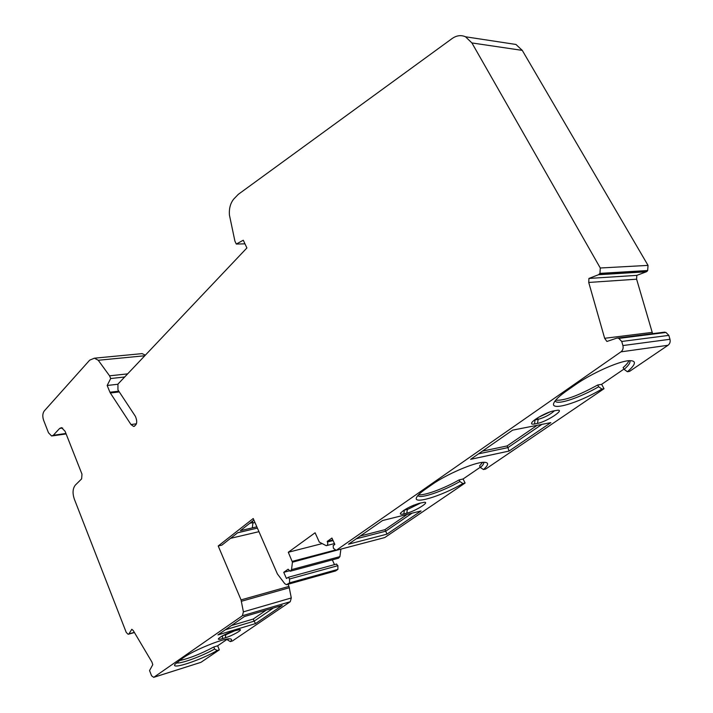 <?xml version="1.0" encoding="UTF-8"?>
<svg xmlns="http://www.w3.org/2000/svg" width="713" height="713" viewBox="0 0 713 713"><rect width="100%" height="100%" fill="white"/><g stroke="black" fill="none" stroke-linecap="round" stroke-linejoin="round"><path stroke-width="1.07" d="M652.591 333.666L636.611 279.193L636.807 275.37L646.29 271.805L598.537 274.719L588.92 278.444L588.733 282.455L604.651 338.292L652.056 332.41M663.901 332.231L665.978 332.454L668.83 335.377L621.736 341.465L618.822 338.399L665.978 332.454M621.736 341.465L622.912 345.564L669.97 339.272L668.83 335.377M669.97 339.272C670.55 341.803 669.899 343.809 668.01 345.279L620.943 351.857L336.188 550.356L333.408 548.261L333.158 545.623L334.852 544.438L331.946 538.057L327.187 541.443L332.837 539.999M555.124 400.875L555.641 401.526C559.126 404.699 580.649 397.23 598.67 386.758L601.906 389.084C577.753 403.371 549.063 411.713 554.046 402.595C555.561 399.601 559.839 395.626 566.888 390.671L575.231 384.86C591.104 373.621 618.011 361.473 628.723 360.698C636.718 360.359 636.272 364.04 627.404 371.749L629.517 371.411L668.01 345.279M598.67 386.758L597.699 385.002L601.62 384.343L623.973 369.067M601.62 384.343L604.027 388.71L485.66 469.065L483.485 469.555L480.419 467.505C482.995 465.17 484.1 463.423 483.735 462.282M417.88 495.508L418.121 495.776C420.946 498.833 443.228 491.15 459.894 481.525L459.092 479.911L463.085 478.984L480.286 467.238M463.085 478.984L465.099 483.022L384.762 537.557L336.188 550.356M340.867 549.117L292.446 562.2L291.528 569.651L290.164 571.256L288.132 569.206L283.738 572.325L289.184 570.863M291.528 569.651L339.905 556.63L340.859 549.429M339.905 556.63L338.523 558.199L290.717 571.104M334.486 564.625L332.329 559.874M336.367 564.108L337.882 565.667L337.891 569.384L335.547 570.97L287.17 584.517M337.891 569.384L289.585 582.842L286.501 584.705L284.79 583.715L277.402 573.947L253.222 518.529L218.223 545.989L241.047 599.891L288.988 586.407L288.052 584.268M288.988 586.407L291.296 597.949L290.262 601.71L242.402 615.729L153.714 677.35L151.575 675.781L149.552 670.559L152.778 664.685L151.94 662.074L133.34 630.684L131.807 629.285L128.973 633.875L134.329 632.36M228.552 638.875L227.723 640.087L230.352 641.593L232.474 640.942L290.262 601.71M154.32 677.127L200.95 662.332L219.328 649.864L217.652 645.8L227.34 639.169M200.95 662.332L154.24 677.181M139.846 353.844L142.083 353.63L145.381 355.127M509.305 43.44L515.954 44.456L522.273 50.382L471.908 42.94L600.284 267.999L599.945 273.382L598.537 274.719M600.284 267.999L648.028 265.388L522.273 50.382M648.028 265.388L647.671 270.53L599.945 273.382M599.321 274.193L647.056 271.305L647.671 270.53M647.056 271.305L646.29 271.805M256.84 526.836L252.34 527.878L252.937 522.567L252.625 521.845L251.208 522.166M664.801 332.151L616.7 338.158L606.897 341.474L604.651 338.292M217.652 645.8L213.775 647.003C200.549 654.017 188.972 658.58 179.052 660.693M219.328 649.864L217.215 650.523L214.604 649.035L213.775 647.003M217.215 650.523C200.308 660.283 170.87 670.033 174.908 664.347L183.009 657.939C193.473 650.363 223.116 638.269 229.684 638.83C231.894 638.893 232.117 639.819 230.352 641.593M176.369 662.742C179.204 664.543 201.396 656.53 214.604 649.035M627.404 371.749L624.133 369.361C628.857 365.243 630.738 362.329 629.757 360.626M617.618 338.069L618.822 338.399M255.521 623.59L282.223 605.417L244.399 616.54L217.937 634.918L255.521 623.59L254.158 621.148L273.346 608.029M225.353 629.775L254.158 621.148L253.267 619.036L231.458 625.524M62.682 428.032L59.616 428.46L61.541 427.64L65.07 431.267L81.986 474.172L81.63 478.869L75.328 485.107C72.717 488.467 72.37 493.111 74.295 499.02L126.246 632.431L128.126 634.258L128.973 633.875M59.616 428.46L53.279 435.278L51.603 435.999L48.484 432.764L43.6 420.224C42.37 416.419 42.584 413.344 44.224 411L89.686 360.154L94.428 358.184L98.26 360.27L109.57 375.831L110.684 378.532L107.164 385.475L109.945 392.239L118.795 391.179M403.558 510.472L404.351 510.303L403.834 513.886C401.098 514.528 399.966 514.323 400.43 513.262C404.128 509.474 410.367 506.168 419.146 503.342L424.253 502.282C430.349 501.827 415.144 511.257 406.82 513.146L407.337 509.572L420.848 502.932M537.486 423.388C546.39 421.909 565.561 409.378 557.495 410.242L553.475 410.938C547.263 411.918 532.771 419.877 531.684 422.889C531.185 424.048 532.13 424.413 534.527 423.968L537.486 423.388L538.172 419.342C544.732 417.47 550.186 414.601 554.527 410.741M534.518 420.019L538.172 419.342L537.459 417.987M241.047 599.891L243.4 611.852L242.402 615.729M482.434 451.115L507.077 445.946L537.165 425.313M509.029 451.071L550.846 422.622L512.62 430.144L470.616 459.332L509.029 451.071L507.932 447.612L478.512 453.842M541.925 424.378L507.932 447.612L507.077 445.946M237.572 532.834L249.737 529.893L237.794 532.664L221.877 545.124L218.223 545.989M253.89 520.062L240.388 530.632L252.34 527.878M386.954 534.144L421.062 510.936L382.542 520.535L348.505 544.188L386.954 534.144L385.706 531.194L356.242 538.814M360.297 535.998L384.975 529.652L407.248 514.376M412.043 513.182L385.706 531.194L384.975 529.652M414.093 505.036L409.966 506.854M107.164 385.475L117.805 384.262M327.187 541.443L327.436 541.996C328.087 544.099 327.686 545.329 326.233 545.695L319.29 542.058L315.101 532.78L288.293 552.263L292.446 562.2M321.893 543.68L288.293 552.263M283.738 572.325L286.439 578.484L288.355 577.272L289.558 578.992L289.585 582.842M459.894 481.525L462.933 483.53C441.267 496.257 411.989 505.089 416.731 497.148C417.818 495.125 420.723 492.451 425.456 489.136L432.114 484.501C446.186 474.466 474.127 462.425 483.539 462.291C488.975 462.22 488.958 464.644 483.485 469.555M462.933 483.53L465.099 483.022M601.906 389.084L604.027 388.71M403.834 513.886L406.82 513.146M404.226 510.036L407.337 509.572L406.82 508.485M134.525 426.267L133.545 426.401C137.003 425.117 137.627 421.766 135.408 416.347L117.939 389.877L117.948 384.093L246.903 247.955L243.276 240.228L236.288 244.051L234.898 241.074L229.434 215.059C228.962 208.454 230.442 203.08 233.846 198.954L238.267 194.364L452.113 38.547C456.57 35.427 461.035 34.839 465.509 36.782L471.908 42.94M249.737 529.893L257.402 528.119M636.807 275.37L588.92 278.444M480.419 467.505L479.591 465.865L482.603 462.363M459.092 479.911C444.092 488.548 424.146 495.883 418.656 494.67M622.912 345.564C623.519 348.22 622.859 350.315 620.943 351.857M225.388 637.752C232.625 635.648 243.507 629.419 239.657 629.57L233.418 631.121C226.03 633.697 221.03 636.228 218.428 638.723C218.053 639.579 219.408 639.552 222.492 638.643L225.388 637.752L225.718 634.811L235.21 630.586M253.088 522.941L254.96 522.522M549.964 411.909L538.636 417.265M244.978 243.846L236.288 244.051M624.133 369.361L623.135 367.587C626.379 364.771 628.296 362.462 628.884 360.689M597.699 385.002C577.976 395.84 563.965 400.902 555.659 400.198M124.677 376.99L110.684 378.532M133.545 426.401L131.005 424.565L136.45 423.78M119.294 391.927L110.337 392.997L131.005 424.565M110.337 392.997L109.945 392.239M230.531 538.351L258.953 531.675M227.723 640.087L227.287 639.044M109.57 375.831L127.627 373.87M222.527 635.782L222.492 638.643M225.486 634.267L225.718 634.811L222.786 635.631M266.27 610.105L253.267 619.036M535.062 419.609L534.527 423.968M243.4 611.852L291.296 597.949M289.389 587.726L241.457 601.255M53.279 435.278L65.944 433.477M249.773 523.289L252.937 522.567M292.312 561.354L335.654 549.955M337.882 565.667L289.558 578.992M134.427 632.529L128.714 634.142M287.268 584.455L335.547 570.97M636.611 279.193L588.733 282.455M144.792 355.751L98.26 360.27M327.436 541.996L333.087 540.552M617.565 338.06L664.748 332.133M336.679 564.019L288.355 577.272M465.509 36.782L515.954 44.456M66.122 433.932L52.423 435.884M142.083 353.63L94.428 358.184M555.222 400.742L555.641 401.526M334.459 543.573L326.875 545.525"/></g></svg>
